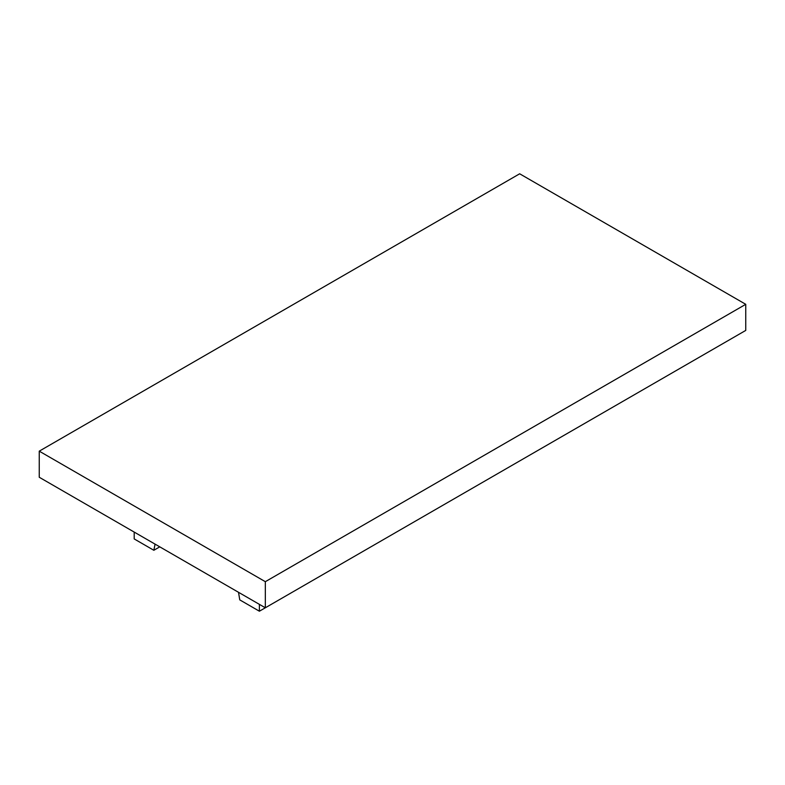 <?xml version="1.0" encoding="UTF-8"?>
<svg xmlns="http://www.w3.org/2000/svg" width="785" height="785" viewBox="0 0 785 785"><rect width="100%" height="100%" fill="white"/><g stroke="black" fill="none" stroke-linecap="round" stroke-linejoin="round"><path stroke-width="1.18" d="M39.25 451.159L265.33 581.685L745.75 304.315L519.67 173.789L39.25 451.159L39.25 477.26L265.33 607.786L265.33 581.685M745.75 304.315L745.75 330.416L265.33 607.786M650.794 385.239L541.993 448.058M259.393 604.362L259.393 611.211L368.194 548.401M134.206 532.083L134.206 538.932L153.84 550.275L159.777 546.851M238.522 592.312L239.759 599.877L259.393 611.211M155.077 544.133L153.84 550.275"/></g></svg>
